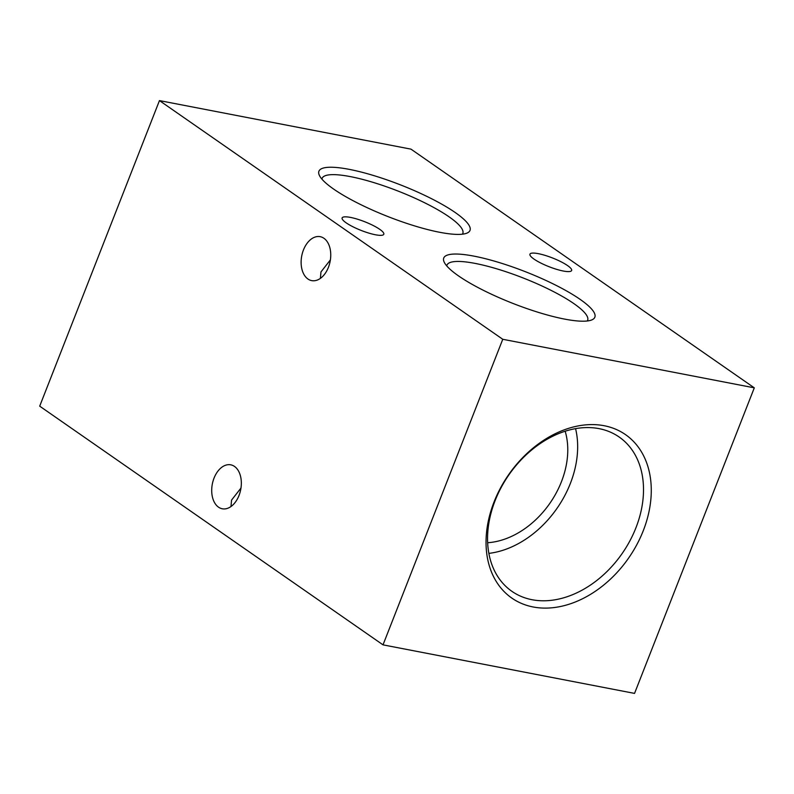 <?xml version="1.0" encoding="UTF-8"?>
<svg xmlns="http://www.w3.org/2000/svg" width="794" height="794" viewBox="0 0 794 794"><rect width="100%" height="100%" fill="white"/><g stroke="black" fill="none" stroke-linecap="round" stroke-linejoin="round"><path stroke-width="1.19" d="M240.969 488.072L231.56 500.081L230.975 506.532M234.508 466.435A22.381 14.461 -79.1 0 0 230.766 464.827A22.381 14.461 -79.1 0 0 213.05 481.035A22.381 14.461 -79.1 0 0 218.539 507.177A22.381 14.461 -79.1 0 0 222.28 508.775A22.381 14.461 -79.1 0 0 239.996 492.568A22.381 14.461 -79.1 0 0 234.508 466.435M330.383 259.916L320.974 271.915L320.389 278.376M323.922 238.279A22.381 14.461 -79.1 0 0 320.181 236.672A22.381 14.461 -79.1 0 0 302.464 252.879A22.381 14.461 -79.1 0 0 307.953 279.022A22.381 14.461 -79.1 0 0 311.695 280.619A22.381 14.461 -79.1 0 0 329.411 264.412A22.381 14.461 -79.1 0 0 323.922 238.279M494.057 501.947A99.558 73.048 124.8 0 0 533.141 606.973A99.558 73.048 124.8 0 0 643.259 530.739A99.558 73.048 124.8 0 0 604.174 425.723A99.558 73.048 124.8 0 0 494.057 501.947M495.128 500.587A93.96 68.939 124.8 0 0 510.095 590.011A93.96 68.939 124.8 0 0 635.944 527.762A93.96 68.939 124.8 0 0 617.315 435.797A93.96 68.939 124.8 0 0 495.128 500.587M488.856 553.378A90.576 66.458 124.8 0 0 570.36 483.447A90.576 66.458 124.8 0 0 575.571 428.641M487.645 542.729A78.656 57.714 124.8 0 0 561.437 481.72A78.656 57.714 124.8 0 0 565.169 431.221M349.191 169.35A81.147 17.041 21.4 0 0 319.337 175.305A81.147 17.041 21.4 0 0 439.717 232.295A81.147 17.041 21.4 0 0 466.912 233.138A81.147 17.041 21.4 0 0 438.169 202.182A81.147 17.041 21.4 0 0 349.191 169.35M462.416 234.18A75.549 15.86 21.4 0 0 462.763 233.575A75.549 15.86 21.4 0 0 426.894 203.899A75.549 15.86 21.4 0 0 350.313 176.605A75.549 15.86 21.4 0 0 322.086 178.442A75.549 15.86 21.4 0 0 321.917 179.126M474.028 256.144A81.147 17.041 21.4 0 0 444.174 262.099A81.147 17.041 21.4 0 0 564.564 319.089A81.147 17.041 21.4 0 0 591.748 319.942A81.147 17.041 21.4 0 0 563.015 288.986A81.147 17.041 21.4 0 0 474.028 256.144M587.262 320.984A75.549 15.86 21.4 0 0 587.6 320.369A75.549 15.86 21.4 0 0 551.731 290.703A75.549 15.86 21.4 0 0 475.149 263.409A75.549 15.86 21.4 0 0 446.923 265.236A75.549 15.86 21.4 0 0 446.754 265.921M379.74 229.327A22.381 4.695 21.4 0 0 357.211 219.114A22.381 4.695 21.4 0 0 342.135 217.923A22.381 4.695 21.4 0 0 346.194 222.856A22.381 4.695 21.4 0 0 368.724 233.069A22.381 4.695 21.4 0 0 383.8 234.26A22.381 4.695 21.4 0 0 379.74 229.327M567.551 265.573A22.381 4.695 21.4 0 0 545.031 255.36A22.381 4.695 21.4 0 0 529.945 254.179A22.381 4.695 21.4 0 0 534.015 259.102A22.381 4.695 21.4 0 0 556.534 269.315A22.381 4.695 21.4 0 0 571.62 270.506A22.381 4.695 21.4 0 0 567.551 265.573M502.761 339.286L383.016 644.857L634.545 693.4L754.3 387.839L502.761 339.286L159.455 100.6L39.7 406.161L383.016 644.857M159.455 100.6L410.984 149.143L754.3 387.839"/></g></svg>
